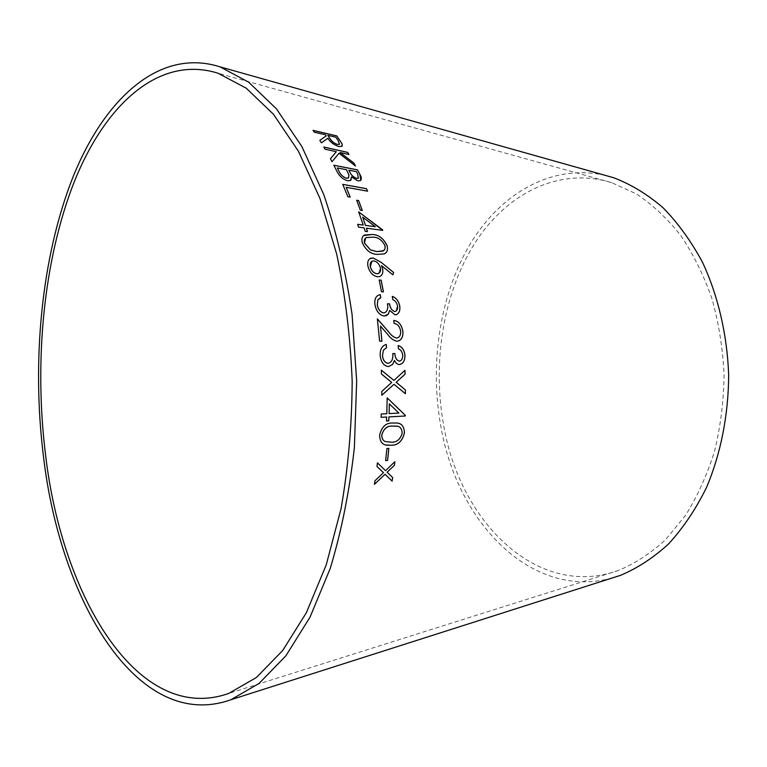 <?xml version="1.0" encoding="UTF-8"?>
<svg xmlns="http://www.w3.org/2000/svg" width="767" height="767" viewBox="0 0 767 767"><rect width="100%" height="100%" fill="white"/><g stroke="black" fill="none" stroke-linecap="round" stroke-linejoin="round"><path stroke-width="0.58" stroke-dasharray="3.83 2.88" d="M605.594 175.461C552.432 163.179 501.052 193.073 470.372 243.714C439.798 294.825 429.328 363.922 440.987 427.075C457.314 522.404 531.761 600.417 612.536 577.877M443.786 425.963C460.095 522.174 537.629 599.478 618.375 570.485C634.951 563.572 650.675 553.333 665.526 539.757L685.679 515.156C697.577 495.99 707.232 474.572 714.643 450.9C720.568 426.289 723.722 400.892 724.086 374.689C722.811 348.515 718.794 323.233 712.025 298.852C703.799 275.439 693.406 254.366 680.856 235.632C667.309 218.557 652.525 204.664 636.495 193.965L611.683 182.661C558.884 166.353 506.278 193.735 474.687 243.398C443.173 293.512 432.089 362.791 443.786 425.963M319.791 140.39L321.411 142.844M321.383 142.892L327.902 138.242M327.873 138.29C330.261 142.202 333.894 144.963 338.774 146.583L338.803 146.535M338.774 146.583L342.216 146.046M312.984 130.38L314.355 132.212M314.326 132.26L325.505 134.8M325.476 134.848L326.234 135.932M327.777 135.395L335.812 137.264L339.608 144.11M330.404 158.779L332.006 161.712M331.977 161.76L339.024 153.266M338.985 153.314L355.495 166.046M340.069 152.566L348.966 154.493M323.789 147.072L325.093 149.181M325.064 149.229L336.291 151.722M348.841 170.226L356.367 171.693L357.738 174.368L358.438 178.107M333.866 165.269L337.058 171.703C339.397 176.333 342.935 179.373 347.662 180.83L350.96 180.101M351.411 176.918L357.834 180.935L360.873 180.255M337.327 167.983L346.463 169.766L348.937 175.202L348.688 177.791M346.128 187.33L367.594 191.184M342.715 184.377L347.892 196.726M347.854 196.764L350.212 197.129M356.626 200.283L360.356 210.177M360.317 210.216L362.331 210.513M357.671 224.347L358.525 227.166L364.124 227.885M364.085 227.914L365.169 231.356L367.489 231.624M366.367 228.221L382.781 230.359M358.601 211.865L363.175 225.095M362.686 217.224L375.293 226.735M363.779 235.527C361.928 236.917 361.41 239.304 362.245 242.669L362.283 242.64C365.801 250.397 370.883 254.318 377.469 254.423L377.517 254.395M377.469 254.423L385.101 253.407M365.715 237.904L372.724 237.224C377.776 237.08 381.841 239.85 384.909 245.555L383.51 250.742M370.03 258.623C367.901 260.09 367.201 262.688 367.93 266.408C369.56 272.314 372.695 275.784 377.316 276.81L380.164 276.341M381.458 265.66L392.886 274.835M371.861 261.298L373.893 260.943C377.038 261.652 379.186 263.953 380.346 267.865L378.649 273.435M379.176 280.041L381.487 291.728M381.439 291.748L383.442 291.853M387.383 303.79L387.383 303.79C388.227 308.066 387.421 311.018 384.976 312.658M380.029 298.008L380.806 297.721M378.495 295.18C375.447 296.676 374.258 299.859 374.929 304.72L374.977 304.7M374.929 304.72C376.213 311.306 379.301 315.103 384.209 316.1L384.248 316.09M384.209 316.1L385.983 315.831M389.646 310.501L395.063 314.825M395.015 314.844L396.462 314.633M392.205 296.407L392.8 299.609M392.762 299.629C395.197 300.683 396.76 302.764 397.45 305.88L397.498 305.86M397.45 305.88L395.58 311.354M377.374 318.957L379.617 341.152M379.579 341.152L381.937 341.219M380.451 326.09L387.728 334.431M387.68 334.441C390.384 338.266 393.413 340.519 396.779 341.219L396.827 341.21M396.779 341.219L398.14 341.037M393.711 320.385L394.133 323.463M394.085 323.482C397.594 323.99 399.76 326.56 400.595 331.191L400.642 331.181M400.595 331.191C400.834 334.728 399.77 336.981 397.421 337.931M392.694 353.587L392.694 353.587C393.25 359.023 391.736 362.273 388.15 363.347M380.164 355.409L380.116 355.418C379.933 349.282 381.976 345.639 386.242 344.488L386.29 344.479M380.116 355.418C380.883 362.197 383.692 365.926 388.524 366.607L388.524 366.607M394.42 360.423C395.638 363.088 397.325 364.469 399.463 364.565L399.463 364.565M398.131 345.524L398.466 348.86M398.418 348.87C400.786 349.8 402.186 351.871 402.627 355.083L402.675 355.073M402.627 355.083C402.78 358.572 401.659 360.595 399.281 361.142M381.314 370.173L381.42 374.028L391.649 382.417L381.803 391.391M381.755 391.391L381.803 395.293M393.95 384.305L405.407 393.72M404.89 370.327L393.864 380.403M381.065 417.306L381.257 413.998M386.626 417.008L386.424 420.997M387.134 397.872L386.808 413.72M386.76 413.71L381.209 413.998M389.329 403.864L398.859 413.068L389.042 413.595M397.651 423.106L392.675 423.01C386.002 422.675 381.64 426.73 379.569 435.167L379.617 435.177M379.569 435.167C379.646 440.728 381.65 443.997 385.571 444.956M397.181 426.193C400.307 426.663 401.975 428.974 402.186 433.134C400.24 439.395 396.664 442.415 391.448 442.195L385.446 441.591M388.859 448.369L386.894 448.57M386.846 448.551L385.638 460.612M377.383 462.798L376.942 466.441L383.423 472.645L374.996 480.727M374.948 480.708L374.421 484.361M385.005 474.236L392.119 481.12M394.842 461.648L385.513 470.65M611.683 182.661L218.049 73.229M618.375 570.485L228.748 693.416"/><path stroke-width="1.15" d="M612.536 577.877L620.551 575.327C637.502 568.203 653.57 557.676 668.757 543.745C683.167 527.945 695.707 509.298 706.378 487.812C720.769 453.92 728.535 414.851 728.65 374.612C727.145 334.393 718.037 295.611 702.486 262.237C691.077 241.135 677.903 222.929 662.956 207.646C647.3 194.243 630.877 184.281 613.696 177.743L605.594 175.461M43.47 456.47C60.209 600.561 137.677 732.945 230.896 699.744L259.064 683.416L285.851 655.852L310.002 617.224L330.241 568.424C341.459 531.358 349.503 491.101 354.373 447.65L356.674 381.026L352.082 314.518C345.706 271.259 336.282 231.308 323.789 194.645L301.891 146.574L276.417 108.809L248.69 82.184L219.985 66.834C159.162 47.496 104.159 99.144 72.731 177.695C41.408 257.3 31.533 360.672 43.47 456.47M374.996 480.727L374.421 484.361L385.053 474.255L392.119 481.12L392.685 477.573L387.143 472.223L394.43 465.281L394.88 461.667L385.552 470.67L377.431 462.817L376.99 466.461L383.471 472.664L374.996 480.727M386.894 448.57L385.638 460.612L387.603 460.392L388.859 448.369L386.894 448.57M379.617 435.177C379.79 441.188 382.071 444.515 386.453 445.167L391.295 445.243C397.996 445.311 402.387 441.169 404.449 432.818C404.19 426.644 401.697 423.365 396.99 423.01L392.723 423.02C386.05 422.684 381.678 426.74 379.617 435.177M386.664 417.018L386.472 421.006L388.754 420.872L388.946 416.893L405.292 415.992L405.331 415.33L387.182 397.881L386.808 413.72L381.257 413.998L381.113 417.315L386.664 417.018L381.113 417.306M381.803 391.391L381.803 395.293L393.998 384.305L405.407 393.72L405.398 389.933L396.184 382.282L405.091 374.162L404.938 370.327L393.912 380.403L381.314 370.135L381.458 374.028L391.688 382.417L381.803 391.391M388.198 363.337C384.861 362.791 382.963 360.154 382.503 355.428L383.423 350.183L386.568 347.71L386.29 344.479C382.024 345.639 379.981 349.273 380.164 355.409C380.931 362.187 383.74 365.926 388.572 366.597L392.675 364.354L394.468 360.423C395.686 363.088 397.373 364.469 399.511 364.565C403.279 363.683 405.091 360.509 404.938 355.054C404.247 349.857 401.994 346.684 398.178 345.524L398.466 348.86C400.834 349.79 402.234 351.871 402.675 355.073C402.828 358.563 401.707 360.586 399.329 361.142C396.587 360.289 395.11 357.758 394.9 353.558L392.742 353.577C393.289 359.014 391.774 362.264 388.198 363.337L388.15 363.347C384.813 362.801 382.915 360.164 382.455 355.437L382.503 355.428M379.617 341.152L381.937 341.219L380.499 326.071L387.728 334.431C390.432 338.257 393.461 340.51 396.827 341.21L397.718 341.114C401.505 340.136 403.221 336.914 402.886 331.44C401.726 324.844 398.687 321.162 393.759 320.376L394.133 323.463C397.632 323.981 399.808 326.55 400.642 331.181C400.863 334.911 399.712 337.173 397.21 337.969L396.501 338.046C393.567 337.212 390.93 335.102 388.591 331.728L377.364 318.89L379.617 341.152M383.634 312.898C380.24 312.131 378.131 309.465 377.316 304.873L377.834 299.887L380.806 297.721L380.269 294.614L379.598 294.796C375.84 295.88 374.296 299.178 374.977 304.7C376.261 311.297 379.349 315.093 384.248 316.09L388.198 314.173L389.684 310.482L395.063 314.825L396.223 314.7C399.147 313.415 400.326 310.51 399.76 305.985C398.667 300.942 396.165 297.749 392.253 296.388L392.8 299.609C395.245 300.664 396.807 302.744 397.498 305.86C397.9 308.708 397.201 310.549 395.408 311.402L394.622 311.498C391.803 310.491 390.125 307.95 389.588 303.885L387.431 303.77C388.313 308.315 387.393 311.306 384.67 312.744L383.586 312.907C380.192 312.15 378.083 309.475 377.268 304.892L377.316 304.873M379.224 280.022L381.487 291.728L383.442 291.853L381.18 280.166L379.224 280.022M382.618 268.776L381.496 265.641L392.886 274.835L393.624 272.477L380.94 262.18L373.203 257.99L370.72 258.268C368.112 259.524 367.192 262.237 367.978 266.379C369.608 272.295 372.733 275.756 377.364 276.782L379.723 276.532C382.34 275.315 383.308 272.736 382.618 268.776L381.496 265.641M362.283 242.64C365.849 250.368 370.921 254.289 377.517 254.395L384.162 253.896C387.067 252.736 388.064 250.013 387.143 245.708C383.529 238.259 378.476 234.52 371.995 234.491L364.661 234.99C362.177 236.159 361.391 238.71 362.283 242.64M364.124 227.885L365.207 231.327L367.489 231.624L366.405 228.192L382.781 230.359L358.649 211.836L363.222 225.067L357.662 224.309L358.563 227.137L364.124 227.885M356.665 200.245L360.356 210.177L362.331 210.513L358.64 200.59L356.665 200.245M367.594 191.184L366.492 188.692L342.753 184.339L347.892 196.726L350.212 197.129L346.166 187.292L367.594 191.184M357.873 180.897L360.48 180.6C361.746 179.286 361.545 177.215 359.876 174.397L357.508 169.862L333.837 165.212L337.096 171.655C339.436 176.285 342.974 179.334 347.7 180.791L350.529 180.466L351.439 176.88L357.873 180.897M319.829 140.342L321.411 142.844L327.902 138.242C330.289 142.144 333.923 144.915 338.803 146.535L341.919 146.353L342.14 143.899L336.79 135.893L313.013 130.332L314.355 132.212L325.505 134.8L326.263 135.884L319.829 140.342L326.263 135.884M332.006 161.712L339.024 153.266L355.495 166.046L353.875 163.055L340.097 152.518L348.966 154.493L347.681 152.374L323.818 147.034L325.093 149.181L336.32 151.674L330.443 158.731L332.006 161.712M45.608 455.253C62.079 596.515 137.935 725.534 228.748 693.416L256.408 677.482L282.707 650.493L306.407 612.641L326.253 564.809L341.075 508.617C348.208 467.726 351.909 425.225 352.178 381.103C350.385 337.02 345.227 294.662 336.684 254.05L319.935 198.394L298.449 151.272L273.455 114.264L246.245 88.205L218.049 73.229C158.75 54.572 104.993 104.964 74.217 181.923C43.546 259.888 33.863 361.305 45.608 455.253M342.216 146.046L342.14 143.899M342.111 143.956L336.79 135.893M336.761 135.941L313.061 130.4M339.608 144.11L337.422 144.493C334.019 143.285 331.555 141.339 330.04 138.664L327.806 135.337L335.85 137.216L338.199 140.553L339.417 144.311L337.461 144.445C334.048 143.237 331.593 141.291 330.069 138.616L327.806 135.337M355.389 165.96L353.875 163.055M353.846 163.103L340.097 152.518M348.899 154.474L347.681 152.374M347.652 152.422L323.856 147.091M330.443 158.74L336.32 151.674M358.438 178.107L356.645 178.443C353.242 177.177 350.864 174.876 349.522 171.549L348.87 170.188L356.406 171.655L357.777 174.33L358.266 178.26L356.684 178.404C353.271 177.129 350.893 174.838 349.551 171.511L348.87 170.188M350.96 180.101L351.439 176.88M360.873 180.255L359.838 174.435L357.47 169.9L333.866 165.269M348.688 177.791L346.435 178.289C342.753 176.918 340.212 174.445 338.793 170.888L337.355 167.944L346.492 169.718L348.966 175.164L348.419 178.03L346.473 178.251C342.791 176.87 340.241 174.406 338.822 170.849L337.355 167.944M350.155 197.119L346.166 187.292M367.527 191.175L366.492 188.692M366.453 188.74L342.772 184.387M362.283 210.503L358.601 200.628L356.684 200.292M367.431 231.615L366.405 228.192M382.723 230.359L382.589 229.793M382.551 229.822L358.678 211.922M357.671 224.347L363.222 225.067M375.331 226.696L365.456 225.412L362.724 217.186L375.331 226.696L365.495 225.373L362.724 217.186M385.101 253.407C387.316 251.96 387.987 249.4 387.105 245.737C383.481 238.288 378.438 234.549 371.957 234.52L363.779 235.527M383.51 250.742L376.712 251.634L370.317 249.802L364.44 243.034L365.715 237.904M384.948 245.526C385.533 248.479 384.794 250.349 382.752 251.135L376.76 251.605L370.356 249.774L364.488 243.005C363.922 240.205 364.546 238.374 366.358 237.521L372.762 237.195C377.815 237.041 381.88 239.822 384.948 245.526M380.164 276.341C382.436 274.95 383.241 272.438 382.58 268.795M392.857 274.816L393.624 272.477M393.576 272.496L380.94 262.18M380.902 262.199L373.203 257.99M373.165 258.019L370.03 258.623M378.649 273.435L376.693 273.761C373.567 273.052 371.439 270.732 370.298 266.782L371.861 261.298M376.741 273.742C373.615 273.033 371.477 270.703 370.346 266.763C369.828 263.915 370.461 262.026 372.244 261.106L373.932 260.924C377.076 261.624 379.234 263.925 380.384 267.836C380.911 270.741 380.221 272.649 378.332 273.57L376.693 273.761M383.395 291.843L381.132 280.185L379.224 280.051M384.976 312.658L383.586 312.907M377.268 304.892L377.834 299.887M377.786 299.907L380.029 298.008M380.758 297.74L380.269 294.614M380.231 294.633L378.495 295.18M385.983 315.831L388.198 314.173M388.15 314.192L389.684 310.482M396.462 314.633C399.195 313.195 400.278 310.319 399.712 306.004L399.76 305.985M399.712 306.004C398.619 300.98 396.136 297.788 392.263 296.426M395.58 311.354L394.622 311.498M394.574 311.517C391.755 310.501 390.077 307.97 389.54 303.905L389.588 303.885M389.54 303.905L387.431 303.79M381.889 341.21L380.499 326.071M398.14 341.037C401.64 339.8 403.202 336.608 402.838 331.449L402.886 331.44M402.838 331.449C401.687 324.882 398.658 321.191 393.759 320.395M397.421 337.931L396.501 338.046M396.453 338.055C393.519 337.221 390.882 335.112 388.543 331.737L377.374 318.957M382.455 355.437L383.423 350.183M383.375 350.193L386.568 347.71M386.53 347.719L386.242 344.498M388.562 366.597L392.675 364.354M392.627 364.363L394.468 360.423M399.492 364.565C403.241 363.673 405.043 360.5 404.89 355.054L404.938 355.054M404.89 355.054C404.199 349.886 401.966 346.713 398.178 345.543M394.9 353.558L394.852 353.568C395.063 357.767 396.539 360.289 399.281 361.142L399.329 361.142M394.852 353.568L392.742 353.587M381.803 395.245L393.998 384.305M405.36 393.682L405.398 389.933M405.36 389.933L396.184 382.282M396.136 382.282L405.091 374.162M405.043 374.162L404.899 370.365M381.314 370.173L393.912 380.403M386.472 420.997L388.754 420.872M388.706 420.872L388.946 416.893M388.898 416.884L405.292 415.992M405.254 415.982L405.331 415.33M405.283 415.321L387.182 397.92M389.09 413.605L389.329 403.864L398.907 413.077L389.09 413.605L389.377 403.864M385.571 444.956L391.295 445.243M391.247 445.224C397.948 445.301 402.339 441.159 404.41 432.809L404.449 432.818M404.41 432.809C404.228 426.979 401.975 423.748 397.651 423.106M392.483 426.107L396.597 426.097C400.038 426.318 401.918 428.667 402.224 433.144C400.288 439.405 396.712 442.425 391.496 442.204L385.446 441.591C383.021 440.747 381.784 438.571 381.736 435.071C383.653 428.628 387.239 425.647 392.483 426.107L397.181 426.193M381.736 435.071L381.784 435.081C383.701 428.638 387.287 425.656 392.531 426.116M385.494 441.6C383.069 440.757 381.832 438.58 381.784 435.081M385.648 460.593L387.603 460.392M387.556 460.382L388.811 448.369M374.43 484.284L385.053 474.255M392.081 481.082L392.685 477.573M392.637 477.553L387.143 472.223M387.095 472.213L394.43 465.281M394.391 465.262L394.832 461.715M377.431 462.837L385.552 470.67M613.696 177.743L219.985 66.834M620.551 575.327L230.896 699.744"/></g></svg>
